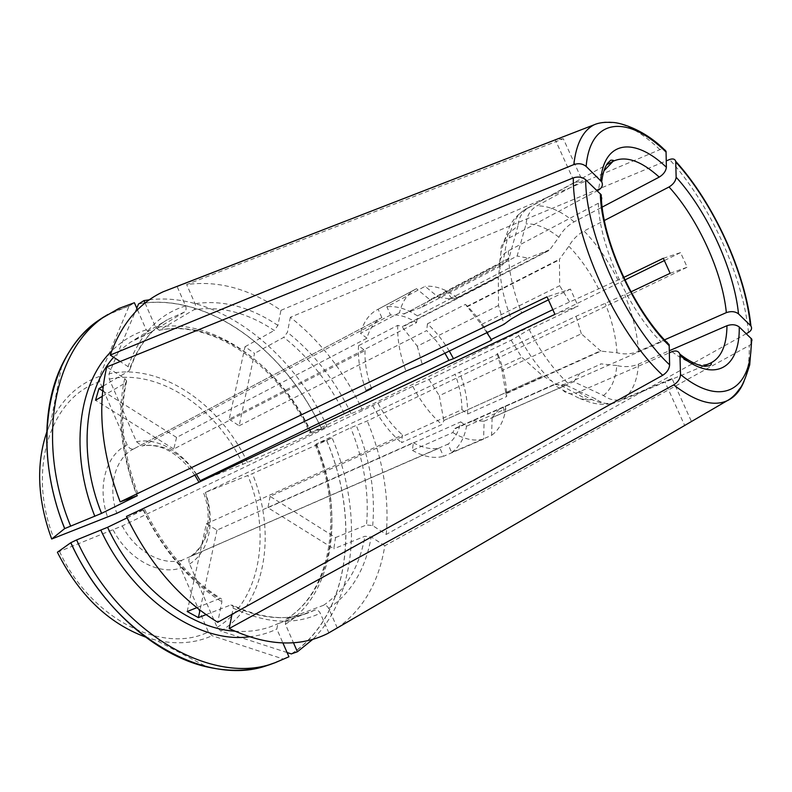 <?xml version="1.0" encoding="UTF-8"?>
<svg xmlns="http://www.w3.org/2000/svg" width="792" height="792" viewBox="0 0 792 792"><rect width="100%" height="100%" fill="white"/><g stroke="black" fill="none" stroke-linecap="round" stroke-linejoin="round"><path stroke-width="0.59" stroke-dasharray="3.96 2.97" d="M291.911 653.687C350.272 615.127 360.429 519.671 326.66 440.421L252.391 473.666L205.306 492.466L497.95 354.073L497.158 353.727L576.022 316.305L630.967 291.842M291.446 653.846C350.113 615.513 360.429 519.849 326.601 440.451L326.66 440.421M326.601 440.451L332.086 437.867C362.498 509.929 358.004 595.01 312.81 639.322M138.65 303.93C207.712 291.634 285.694 350.579 321.621 429.155L327.086 426.542C291.901 349.817 217.206 291.456 149.351 299.792M321.621 429.155L321.691 429.135C285.793 350.628 207.959 291.694 138.917 303.772M102.673 390.892L176.576 437.451L366.953 338.174C369.725 328.304 374.616 321.493 381.615 317.721L133.878 448.817C131.254 449.668 129.017 448.361 127.165 444.876L99.752 381.774L99.515 376.428L129.056 306.098L115.404 310.989L102.505 317.909M129.056 306.098L134.393 302.732M129.007 305.989L106.712 315.226M269.428 664.637L288.941 656.766M274.141 663.023L283.001 658.944L212.127 635.709L208.395 631.957L180.655 568.072C179.358 564.28 179.883 561.617 182.21 560.083L439.758 447.906L443.5 456.321L483.595 439.095L484.11 421.195L566.072 385.15L596.049 399.109C601.108 402.851 606.514 404.336 612.266 403.564L616.532 402.376L665.023 382.061L684.654 425.413M206.039 614.642L230.769 604.949L232.749 605.306L233.204 608.127L231.977 614.364M187.189 611.513L206.346 523.799L216.988 530.135L413.325 442.678L412.404 450.371L452.796 432.561L454.915 428.413L553.588 384.704L562.884 390.11C566.438 394.159 571.725 394.812 578.734 392.04L669.418 352.767M216.988 530.135L199.99 610.187M206.346 523.799L402.494 434.966L401.534 442.678L441.916 424.562L444.055 420.394L542.768 375.933L552.024 381.279C555.538 385.318 560.815 385.922 567.834 383.1L661.191 341.986C665.349 340.52 668.002 341.411 669.161 344.649M196.782 607.692L219.493 598.623L221.552 599.089L221.899 601.801L217.75 622.264M229.185 419.225L239.154 425.769L254.519 353.4L245.015 346.748L229.185 419.225L416.552 322.661C407.444 316.8 398.772 314.256 390.535 315.028L386.852 306.752L425.086 286.338L438.392 297.267L517.126 256.034L526.106 223.888C526.838 215.751 530.402 209.751 536.788 205.91L582.466 180.992L563.33 138.758L186.665 284.546C218.295 280.279 249.718 288.882 280.942 310.345L277.893 325.413L274.23 330.462C247.401 312.632 220.641 305.722 193.941 309.751C195.594 308.375 195.961 306.356 195.06 303.692L186.665 284.546M245.015 346.748L274.23 330.462M280.942 310.345L659.904 149.629C663.211 148.441 665.25 148.995 666.042 151.312M438.392 297.267L449.767 298.851L456.766 298.218L549.41 250.282L558.885 237.234C562.607 230.571 567.696 225.443 574.131 221.849L602.197 207.088M456.766 298.218L455.39 296.168L445.035 290.199C438.006 287.021 431.353 285.724 425.086 286.338M416.552 322.661L417.404 315.889L455.39 296.168M554.935 314.345L578.101 306.088L570.428 289.08L547.044 296.832M663.32 258.301L680.546 252.599L687.199 267.201L367.26 420.938L350.698 427.739L316.384 443.926L332.086 437.867M670.141 273.29L687.199 267.201M102.208 396.396L125.611 382.843L126.591 380.982L124.74 378.517L106.771 366.963M176.576 437.451L173.755 449.014L365.072 350.569L358.538 345.708L397.762 325.334L402.316 326.601L498.326 276.923L499.94 265.33C499 259.459 501.811 254.628 508.365 250.856L598.307 203.267C601.969 200.93 602.94 198.119 601.227 194.842M173.755 449.014L95.535 400.257M366.953 338.174L360.479 333.303L399.465 312.771L403.979 314.038L499.376 264.023L500.98 252.381C500.059 246.49 502.851 241.649 509.365 237.847L597.198 190.763M103.227 386.05L128.918 370.993L129.908 369.3L128.066 366.647L120.186 361.528M270.092 496.356L267.943 507.712L333.818 548.767L335.521 537.58L270.092 496.356L461.914 409.652C461.904 398.228 459.617 386.347 455.034 374.012M335.521 537.58L366.498 524.938C369.31 493.07 364.043 460.667 350.698 427.739M746.252 333.689L386.248 534.432L372.695 525.621L366.498 524.938M600.9 351.123L581.348 333.798L501.999 370.607L505.949 393.822L600.9 351.123L616.978 352.806C624.512 354.608 631.679 354.123 638.491 351.351L664.547 339.857M505.949 393.822L506.682 396.525C506.514 382.962 503.603 368.815 497.95 354.073M461.914 409.652L467.686 413.998L506.682 396.525M287.09 652.529L220.859 631.076L217.147 627.353L189.595 563.963C188.427 560.687 188.734 558.162 190.535 556.41L447.965 444.144L451.688 452.489L491.594 435.333L492.139 417.582L573.675 381.724L603.445 395.505C610.008 400.227 616.79 401.297 623.799 398.703L671.982 378.507L691.426 421.413L690.664 421.988M671.982 378.507L665.023 382.061M563.33 138.758L555.321 139.867L574.646 182.536L582.466 180.992M504.989 406.573L600.583 364.241M444.055 420.394L542.768 375.933M449.302 351.064C442.956 340.431 435.679 331.343 427.462 323.809L465.448 304.385L481.368 324.532L559.677 285.744L559.439 259.241L568.854 246.282C572.557 239.649 577.615 234.561 584.041 231.026L604.385 220.483M467.181 306.761L559.776 259.588M403.979 314.038L499.376 264.023M498.524 305.474L417.275 346.203L402.296 327.056L498.326 277.398L498.524 305.474L503.979 324.314M404.078 313.652L422.087 307.108L501.722 265.468L499.445 263.627M127.136 517.849L144.56 509.306L126.463 516.433M624.908 279.972L362.102 409.286C344.312 371.834 320.404 341.164 290.367 317.255L666.28 160.895M386.248 534.432C389.347 497.069 383.021 459.241 367.26 420.938M680.546 252.599L664.419 260.528M455.281 428.63L555.152 384.397L454.915 428.413M552.727 309.702L623.71 277.438M290.367 317.255L287.417 332.303L283.764 337.323L254.519 353.4M362.102 409.286L345.48 415.939C330.086 383.863 309.514 357.657 283.764 337.323M337.273 627.987C363.132 609.632 378.972 582.219 384.813 545.728L749.272 345.49C752.242 343.619 753.073 341.5 751.796 339.144M691.426 421.413L448.292 563.241M603.445 395.505C611.127 389.545 615.582 379.556 616.819 365.538C624.403 367.349 631.63 366.874 638.481 364.132L669.379 350.717M328.898 632.917L320.255 613.196C318.879 610.672 317.137 609.612 315.038 610.028L277.814 623.759L276.834 629.036L282.902 642.956M57.39 552.252L122.245 525.928L412.79 386.357L428.967 379.517L511.117 340.223L529.145 329.561L578.101 306.088M548.351 299.911L570.428 289.08M200.356 481.031C186.773 454.42 159.291 436.897 136.471 441.718L109.256 379.101L109.029 373.794L136.769 308.177M136.471 441.718L141.877 445.965L143.174 445.629L390.535 315.028M145.045 303.029L155.737 327.502L159.242 330.254L193.941 309.751M337.263 627.947L328.7 608.434C327.334 605.929 325.601 604.89 323.512 605.306L286.031 619.275L285.397 624.274L293.466 642.748M384.813 545.728L371.171 536.956L364.934 536.263L333.818 548.767M451.688 452.489C459.39 446.955 464.35 438.184 466.567 426.185L460.756 421.859C458.726 431.947 454.469 439.372 447.965 444.144M365.072 350.569C364.538 362.291 366.627 374.784 371.329 388.06M381.843 317.602L378.13 309.256L377.022 309.82C369.072 314.137 363.558 321.968 360.479 333.303M239.154 425.769L426.66 330.571L436.333 340.976L444.916 353.212M417.404 315.889C406.712 308.801 396.535 305.762 386.852 306.752M413.325 442.678C422.978 448.064 431.788 449.807 439.758 447.906M412.404 450.371C423.839 456.855 434.204 458.835 443.5 456.321M491.723 340.184C484.457 326.066 475.705 314.127 465.448 304.385M427.462 323.809L426.66 330.571M378.121 403.475C384.892 416.245 393.02 426.74 402.494 434.966M372.715 405.544C380.665 420.76 390.268 433.135 401.534 442.678M358.538 345.708C357.727 359.677 360.241 374.656 366.102 390.614M267.943 507.712L460.756 421.859M467.686 413.998C467.755 400.623 465.053 386.724 459.568 372.27M321.691 429.135L247.47 462.439L207.217 478.348M378.13 309.256L416.513 288.704L429.898 299.752L509.008 258.242L517.998 225.799L508.098 233.947L504.058 241.312L500.98 252.381M509.008 258.242L501.722 265.468M573.675 381.724L580.061 373.339M616.819 365.538L600.633 363.835M499.94 265.33C499.97 281.675 503.742 299.544 511.266 318.928M581.348 333.798L576.022 316.305M616.978 352.806C616.057 337.204 612.147 320.79 605.246 303.544M518.592 335.254C528.165 353.955 539.303 369.3 552.024 381.279M511.117 340.223L521.75 357.261L542.411 375.586M327.086 426.542L311.286 432.373L345.48 415.939M137.471 309.801L146.233 329.868L150.143 332.61L184.506 312.028C186.15 310.652 186.526 308.613 185.615 305.93L177.16 286.635L174.101 287.536M505.94 393.386L600.88 350.668M412.79 386.357C420.908 401.95 430.62 414.681 441.916 424.562M443.698 420.077L439.312 395.683L521.75 357.261M428.967 379.517L439.312 395.683M501.999 370.607L497.158 353.727M397.762 325.334C397.188 339.501 399.93 354.747 405.999 371.072M417.275 346.203L422.205 364.32M466.567 426.185L505.801 408.87L504.722 414.176C502.296 423.7 497.921 430.749 491.594 435.333M492.139 417.582L499.089 409.197M505.058 406.177L505.801 408.87M416.513 288.704L415.424 289.258C407.642 293.486 402.326 301.326 399.465 312.771M574.646 182.536L528.709 207.662C522.294 211.533 518.72 217.582 517.998 225.799M429.898 299.752L422.087 307.108M452.796 432.561C464.191 439.322 474.467 441.5 483.595 439.095M472.824 420.849L484.11 421.195M555.152 384.397L561.092 385.457L566.072 385.15M562.884 390.11L579.744 398.534L588.02 399.97L596.049 399.109M486.882 332.68L481.368 324.532M569.408 301.623L559.677 285.744M598.643 288.922C590.208 272.25 580.279 258.043 568.854 246.282M449.767 298.851L528.185 258.133L517.126 256.034M466.844 306.445L559.439 259.241M456.42 297.99L549.064 250.025L528.185 258.133M555.321 139.867L177.16 286.635M558.885 237.234C547.153 227.947 536.224 223.493 526.106 223.888M603.92 170.894C601.187 175.903 599.425 182.259 598.633 189.991M659.904 149.629C634.303 125.354 612.394 117.067 594.158 124.77M277.893 325.413C250.252 306.87 222.651 299.633 195.06 303.692M127.165 444.876C106.128 454.558 96.753 486.714 107.682 517.295M133.878 448.817L133.63 448.945C115.335 458.053 107.395 486.318 116.79 513.315M598.307 203.267C599.207 245.094 628.68 310.286 661.191 341.986M143.105 509.83C163.004 550.588 189.268 581.239 221.899 601.801M748.48 332.452C743.242 276.685 709.454 202.93 669.557 159.529M638.491 351.351C637.352 333.462 632.749 314.622 624.69 294.812M618.057 280.17C608.434 260.944 597.099 244.56 584.041 231.026M351.024 413.523C335.165 380.407 313.959 353.341 287.417 332.303M671.972 351.668C687.357 363.478 700.128 367.339 710.285 363.221M743.985 381.397C747.797 371.646 749.559 359.677 749.272 345.49M623.799 398.703C632.501 391.931 637.392 380.398 638.481 364.132M578.734 392.04C593.277 402.118 605.87 405.563 616.532 402.376M233.204 608.127C265.884 623.67 294.901 625.363 320.255 613.196M124.74 378.517C116.8 414.345 120.849 453.341 136.877 495.495M125.611 382.843C118.038 417.364 121.899 454.875 137.214 495.366M508.365 250.856C508.345 269.666 512.79 290.377 521.7 312.988M529.145 329.561C540.223 351.46 553.123 369.3 567.834 383.1M323.512 605.306C345.629 590.139 359.439 567.131 364.934 536.263M328.7 608.434C351.48 592.703 365.637 568.874 371.171 536.956M196.416 474.349C181.338 452.875 163.588 443.302 143.174 445.629M230.769 604.949C259.291 618.671 285.199 621.284 308.504 612.79L315.038 610.028M143.52 509.939C162.716 549.163 188.041 578.724 219.493 598.623M191.169 556.034C209.048 541.896 213.761 520.71 205.306 492.466M189.595 563.963C209.365 551.846 215.681 520.661 205.445 492.703M220.859 631.076C265.914 603.841 276.982 533.174 252.391 473.666M217.147 627.353C260.618 601.207 271.537 533.105 247.866 475.596M113.137 529.917C127.997 558.964 158.539 575.517 180.655 568.072M122.245 525.928C135.62 551.529 162.449 566.26 182.21 560.083M59.539 551.529C90.823 619.473 162.895 654.618 208.395 631.957M145.282 636.956L155.569 640.005C176.309 644.787 195.159 643.361 212.127 635.709M247.47 462.439C220.325 403.95 160.479 362.538 109.029 373.794M242.946 464.369C216.671 407.91 158.816 368.141 109.256 379.101M99.752 381.774C51.351 396.505 26.156 469.052 53.866 538.352M99.515 376.428C78.279 383.813 62.023 399.089 50.747 422.265L46.718 432.204M234.739 631.165C247.926 632.155 260.182 630.571 271.498 626.393L278.101 623.621M249.252 636.808C259.123 635.728 268.32 633.135 276.834 629.036M372.695 525.621C375.537 492.713 370.052 459.281 356.232 425.314M286.674 618.899C334.62 588.832 344.243 510.286 316.384 443.926M311.286 432.373C281.031 366.963 216.077 319.067 160.4 329.937M185.615 305.93C158.855 314.087 139.669 334.333 128.066 366.647M184.506 312.028L167.409 319.701C149.906 330.323 137.075 347.421 128.918 370.993M150.906 332.333L130.581 342.124L121.701 349.015L113.622 357.261M528.709 207.662L526.017 208.92C517.354 213.731 511.8 223.374 509.365 237.847M285.397 624.274C334.818 593.159 344.619 512.355 315.988 444.292M146.233 329.868C133.313 333.887 121.79 340.946 111.672 351.034M574.131 221.849C560.736 210.83 548.292 205.524 536.788 205.91M310.919 432.788C279.923 365.656 213.206 316.374 155.737 327.502M133.848 448.836L381.615 317.721M703.395 366.112L667.161 381.289M126.661 380.952C118.849 415.612 122.77 453.628 138.422 495.01M277.814 623.749L308.504 612.79C286.773 621.136 261.528 618.621 232.759 605.236M144.599 509.246C164.172 549.202 189.842 579.14 221.621 599.049M203.742 493.327C214.919 522.057 202.445 551.777 190.525 556.4M57.45 552.321C78.428 596.881 117.374 630.877 155.569 640.005L207.148 666.963M51.747 539.065C36.095 495.643 35.769 456.707 50.747 422.265L61.845 365.132M502.653 264.053L508.098 233.947M129.957 369.349C138.372 345.995 150.856 329.442 167.409 319.701L133.69 340.144L150.163 332.62M503.336 407.306L504.722 414.176M415.424 289.258L377.022 309.82M504.058 241.312L509.365 226.977C512.652 219.849 518.206 213.84 526.017 208.92L606.524 164.885M451.985 298.465L445.035 290.199M561.092 385.457L588.02 399.97M579.744 398.534L590.426 402.405C591.961 402.821 600.465 405.563 612.266 403.583M286.001 619.265C332.293 591.515 343.758 511.82 315.107 444.589M194.822 475.131C178.121 452.559 160.469 442.847 141.877 445.985M159.222 330.284C212.771 318.859 279.725 366.676 310.058 433.115"/><path stroke-width="1.19" d="M293.466 642.748L297.416 651.786L291.911 653.687M297.416 651.786L312.81 639.322M138.917 303.772L143.976 300.584L145.045 303.029M149.351 299.792L143.976 300.584M137.471 309.801L134.393 302.732L118.859 308.464L102.505 317.909C50.272 348.43 28.858 440.857 64.746 528.571L101.544 513.384L137.333 495.673L120.166 501.89C101.495 452.994 97.03 408.019 106.771 366.963L573.309 177.873C572.467 235.907 615.938 332.284 662.726 375.299L217.75 622.264C179.873 599.059 149.45 563.785 126.463 516.433L554.935 314.345L547.044 296.832L120.166 501.89M107.861 314.503C55.678 344.975 34.412 437.639 70.478 525.72M106.712 315.226C87.843 325.888 72.894 342.52 61.845 365.132C41.303 407.425 41.263 470.478 64.647 528.611L64.746 528.571M145.282 636.956C108.266 623.136 78.972 594.901 57.39 552.252L70.736 542.748L76.596 539.926C119.216 634.61 214.474 686.842 275.428 662.577L288.941 656.766L282.902 642.956M70.844 542.708C113.266 636.996 208.395 688.911 269.428 664.637L275.428 662.577M70.736 542.748C100.139 606.939 155.678 655.618 207.148 666.963C231.719 672.438 254.044 671.121 274.141 663.023M199.99 610.187L198.406 617.631L206.039 614.642M231.977 614.364L229.195 628.531C266.389 645.945 299.218 647.608 327.7 633.521L543.401 507.821L327.7 633.521M669.418 352.767L671.972 351.668C676.022 350.252 678.665 351.103 679.902 354.202L680.526 374.537C680.209 378.744 677.932 382.209 673.695 384.922L229.195 628.531M669.161 344.649L669.616 364.845C669.27 369.062 666.973 372.547 662.726 375.299M198.406 617.631L187.189 611.513L196.782 607.692M666.042 151.312L666.379 167.26C665.933 171.112 663.548 174.388 659.241 177.091C641.025 160.707 625.64 155.45 613.077 161.291L603.92 170.894M602.197 207.088L659.241 177.091M623.71 277.438L663.32 258.301L670.141 273.29L630.967 291.842M102.673 390.892L98.96 388.555L95.535 400.257L102.208 396.396M669.191 344.659C634.115 311.018 601.692 239.323 601.237 194.812L585.694 179.734C582.199 176.963 578.071 176.349 573.309 177.873M597.198 190.763L598.633 189.991C602.168 187.724 603.177 184.991 601.682 181.774L586.139 166.419C582.674 163.657 578.576 163.033 573.844 164.578L110.246 355.063L120.186 361.528M98.96 388.555L103.227 386.05M746.252 333.689L748.48 332.452C751.469 330.531 752.281 328.383 750.925 325.987L738.51 313.87C735.194 311.404 731.135 310.989 726.343 312.622C722.472 272.27 697.91 218.552 669.042 186.971C673.348 184.308 675.715 181.061 676.14 177.21L675.724 161.34C674.952 158.964 672.893 158.36 669.557 159.529L666.28 160.895M664.547 339.857L726.343 312.622M690.664 421.988L543.401 507.821M46.718 432.204C35.858 464.617 37.511 500.227 51.698 539.015L116.79 513.315L371.537 388.634L366.102 390.614L405.999 371.072L422.205 364.32L503.979 324.314L511.266 318.928L521.7 312.988L548.351 299.911M664.419 260.528L624.908 279.972M604.385 220.483L669.042 186.971M751.796 339.144L739.243 326.967C735.897 324.502 731.808 324.086 726.977 325.71L669.379 350.717M448.292 563.241L337.263 627.947M76.596 539.926L107.564 527.304L127.136 517.849M51.698 539.015L64.647 528.611M136.769 308.177L138.61 303.821M291.496 653.954L287.09 652.529M371.329 388.06L371.537 388.634M207.217 478.348L200.188 480.714L448.935 360.34L444.916 353.212M449.302 351.064L453.499 358.677L491.723 340.184L486.882 332.68M453.499 358.677L448.935 360.34M490.852 339.659L552.727 309.702M174.101 287.536L163.172 291.763C138.986 303.009 121.344 324.116 110.246 355.063M666.379 167.26C634.887 137.125 604.098 139.709 600.653 180.467M666.032 151.292C643.183 127.789 616.74 121.8 611.335 122.473C604.464 121.978 598.742 122.75 594.158 124.77C582.902 130.64 576.13 143.906 573.844 164.578M666.131 152.114C628.452 115.028 590.367 116.553 586.139 166.419M600.336 193.773C601.108 239.253 633.729 311.385 669.299 345.817M585.694 179.734C585.516 234.323 626.027 324.027 669.616 364.845M738.51 313.87C734.194 270.022 707.454 211.583 676.14 177.21M750.351 325.324C745.252 272.814 713.315 203.099 675.804 162.073M679.902 354.173C689.584 361.637 697.98 365.676 705.088 366.29L709.741 365.716C711.78 364.201 711.968 363.37 710.285 363.221C721.136 358.053 726.7 345.55 726.977 325.71M680.1 355.549C715.097 384.001 740.055 367.834 739.243 326.967M680.526 374.537C723.413 409.454 753.004 388.149 751.163 338.402M673.695 384.922C695.336 401.584 713.117 406.88 727.036 400.792C734.56 397.317 740.213 390.852 743.985 381.397M200.188 480.714L196.416 474.349M107.564 527.304C134.957 586.387 188.744 628.373 234.739 631.165M100.861 530.224C132.581 599.247 198.822 643.738 249.252 636.808M113.622 357.261C84.397 389.991 77.745 454.004 101.544 513.384M111.672 351.034C78.21 383.358 69.072 452.242 94.852 516.305M601.702 181.804C602.643 173.755 604.583 167.607 607.494 163.36L610.781 160.172C613.711 160.192 614.473 160.568 613.077 161.291L606.524 164.885M675.744 161.35C713.533 202.861 745.609 272.864 750.925 325.967M685.179 425.185L727.036 400.792C731.521 398.416 735.629 394.505 739.362 389.07C742.124 386.466 745.579 378.378 749.727 364.795L751.796 339.164M710.285 363.221L703.395 366.112M198.614 481.576L194.822 475.131M594.158 124.77L163.172 291.763"/></g></svg>
